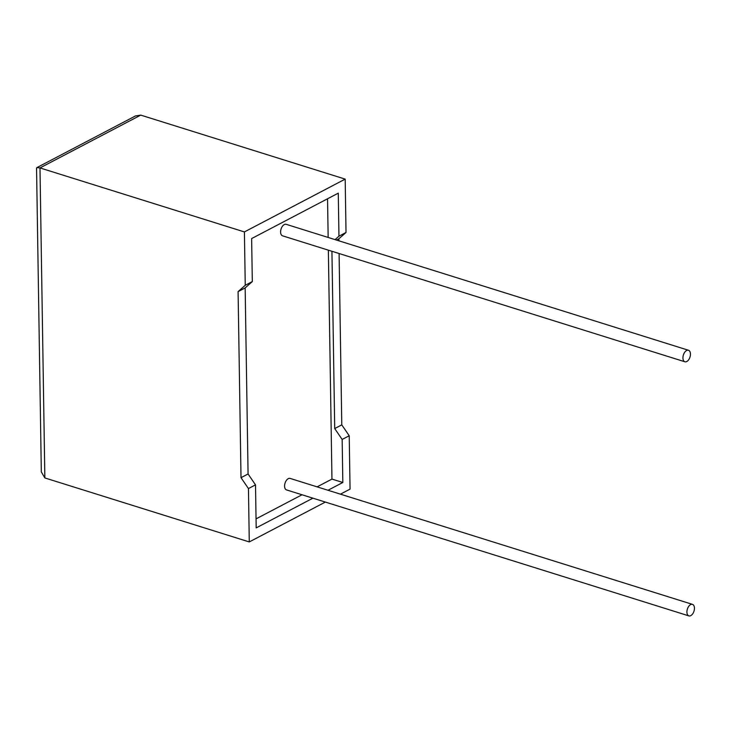<?xml version="1.0" encoding="UTF-8"?>
<svg xmlns="http://www.w3.org/2000/svg" width="731" height="731" viewBox="0 0 731 731"><rect width="100%" height="100%" fill="white"/><g stroke="black" fill="none" stroke-linecap="round" stroke-linejoin="round"><path stroke-width="1.1" d="M694.45 608.155A6.031 3.463 -72.6 0 1 688.885 615.886A6.031 3.463 -72.6 0 1 686.921 612.103A6.031 3.463 -72.6 0 1 692.485 604.373A6.031 3.463 -72.6 0 1 694.45 608.155M692.485 604.373L290.161 478.421A6.031 3.463 107.4 0 0 284.587 486.142A6.031 3.463 107.4 0 0 286.552 489.925L688.885 615.886M682.928 357.998A6.031 3.463 107.4 0 0 684.892 361.781A6.031 3.463 107.4 0 0 690.457 354.051A6.031 3.463 107.4 0 0 688.492 350.268A6.031 3.463 107.4 0 0 682.928 357.998M688.492 350.268L286.168 224.316A6.031 3.463 107.4 0 0 280.603 232.038A6.031 3.463 107.4 0 0 282.559 235.821L684.892 361.781M248.449 488.573L249.28 541.936L44.856 477.937L41.32 471.906L36.55 168.185L36.888 167.618L39.986 167.929L244.41 231.928L245.25 285.291L238.087 291.614L241.011 477.681L248.449 488.573L255.512 484.872L256.188 527.901L312.895 498.177M328 490.263L342.83 482.487L342.154 439.459L349.217 435.758L350.058 489.121L340.445 494.156M325.341 502.069L249.28 541.936M36.888 167.618L135.509 115.927L140.754 115.114L345.187 179.113L346.019 232.476L338.855 238.799L338.892 240.819M342.154 439.459L334.716 428.567L341.779 424.866L339.093 253.52M341.779 424.866L349.217 435.758M334.716 428.567L331.929 251.281M335.063 239.622L338.956 236.177L338.279 193.148L251.638 238.562L252.314 281.59L245.159 287.913L248.074 473.98L255.512 484.872M317.126 486.855L331.956 479.088L328.356 250.157M328.155 237.456L327.552 198.777M331.956 479.088L342.83 482.487M256.042 518.873L302.022 494.768M245.25 285.291L252.314 281.59M338.956 236.177L346.019 232.476M345.187 179.113L244.41 231.928M238.087 291.614L245.159 287.913M241.011 477.681L248.074 473.98M336.461 240.06L338.855 238.799M140.754 115.114L39.986 167.929L44.856 477.937"/></g></svg>
